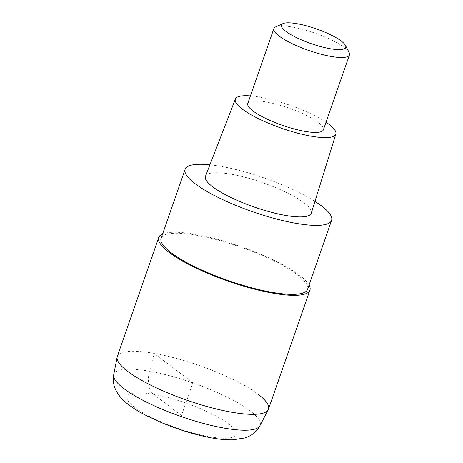 <?xml version="1.0" encoding="UTF-8"?>
<svg xmlns="http://www.w3.org/2000/svg" width="463" height="463" viewBox="0 0 463 463"><rect width="100%" height="100%" fill="white"/><g stroke="black" fill="none" stroke-linecap="round" stroke-linejoin="round"><path stroke-width="0.35" stroke-dasharray="2.31 1.74" d="M117.307 356.469A80.041 18.416 -160.8 0 1 175.749 358.24A80.041 18.416 -160.8 0 1 258.088 394.227A80.041 18.416 19.2 0 0 174.522 357.916A80.041 18.416 19.2 0 0 117.145 357.066M309.064 284.994A80.041 18.416 19.2 0 0 299.526 275.242A80.041 18.416 19.2 0 0 226.552 241.923A80.041 18.416 19.2 0 0 162.606 233.989M258.088 394.227A80.041 18.416 -160.8 0 1 268.488 409.118M161.101 238.306A77.541 17.837 -160.8 0 1 217.72 240.019A77.541 17.837 -160.8 0 1 297.489 274.883A77.541 17.837 -160.8 0 1 307.565 289.306M314.95 201.382A77.541 17.837 19.2 0 0 209.924 164.811M205.468 176.316A56.029 12.889 -160.8 0 1 246.547 177.705A56.029 12.889 -160.8 0 1 303.983 202.84A56.029 12.889 -160.8 0 1 311.298 213.171M326.016 122.226A53.199 12.241 19.2 0 0 250.425 95.899M247.774 103.515A40.021 9.208 -160.8 0 1 276.996 104.401A40.021 9.208 -160.8 0 1 318.162 122.394A40.021 9.208 -160.8 0 1 323.365 129.837M349.108 52.464A40.021 9.208 19.2 0 0 344.264 47.452A40.021 9.208 19.2 0 0 307.548 30.726A40.021 9.208 19.2 0 0 275.659 26.889M181.496 415.531L153.6 394.354A20.013 11.251 99.9 0 1 149.52 371.245L154.156 353.391L192.897 382.797L181.496 415.531M134.548 407.295A57.643 13.259 -160.8 0 1 153.6 394.354A57.643 13.259 -160.8 0 1 228.444 423.767A57.643 13.259 -160.8 0 1 209.392 436.707A57.643 13.259 -160.8 0 1 134.548 407.295M113.707 374.798A77.46 17.82 -160.8 0 1 169.226 375.626A77.46 17.82 -160.8 0 1 250.095 410.768A77.46 17.82 -160.8 0 1 259.922 425.717"/><path stroke-width="0.69" d="M113.707 374.798C112.804 380.331 113.487 385.384 115.75 389.962L117.868 393.7C120.866 397.983 124.53 401.699 128.853 404.847C133.853 408.603 139.803 412.244 146.707 415.768L159.966 421.978C174.088 427.991 188.308 432.679 202.632 436.042C213.947 438.704 223.93 439.972 232.582 439.85L244.956 437.934L248.932 436.314C253.539 434.132 257.202 430.602 259.922 425.717A77.46 17.82 -160.8 0 1 202.412 423.136A77.46 17.82 -160.8 0 1 123.922 388.636A77.46 17.82 -160.8 0 1 113.707 374.798L117.145 357.066A80.041 18.416 19.2 0 0 127.701 371.361A80.041 18.416 19.2 0 0 208.813 407.018A80.041 18.416 19.2 0 0 268.245 409.68A80.041 18.416 19.2 0 0 258.088 394.227M162.606 233.989A80.041 18.416 19.2 0 0 158.74 237.478A80.041 18.416 19.2 0 0 169.14 252.37A80.041 18.416 19.2 0 0 251.484 288.356A80.041 18.416 19.2 0 0 309.926 290.127A80.041 18.416 19.2 0 0 309.064 284.994M309.926 290.127L268.488 409.118A80.041 18.416 -160.8 0 1 210.046 407.347A80.041 18.416 -160.8 0 1 127.701 371.361A80.041 18.416 -160.8 0 1 117.307 356.469L158.74 237.478M331.577 220.342L307.565 289.306A77.541 17.837 -160.8 0 1 250.946 287.592A77.541 17.837 -160.8 0 1 171.177 252.729A77.541 17.837 -160.8 0 1 161.101 238.306L185.119 169.336A77.541 17.837 19.2 0 0 195.195 183.759A77.541 17.837 19.2 0 0 274.964 218.623A77.541 17.837 19.2 0 0 331.577 220.342A77.541 17.837 19.2 0 0 321.507 205.913A77.541 17.837 19.2 0 0 314.95 201.382M209.924 164.811A77.541 17.837 19.2 0 0 185.119 169.336M335.837 134.079L311.298 213.171A56.029 12.889 -160.8 0 1 270.56 212.077A56.029 12.889 -160.8 0 1 212.714 186.832A56.029 12.889 -160.8 0 1 205.468 176.316L235.366 99.094A53.199 12.241 19.2 0 0 242.242 109.077A53.199 12.241 19.2 0 0 297.159 133.043A53.199 12.241 19.2 0 0 335.837 134.079A53.199 12.241 19.2 0 0 328.892 124.275A53.199 12.241 19.2 0 0 326.016 122.226M250.425 95.899A53.199 12.241 19.2 0 0 235.366 99.094M349.461 54.894L323.365 129.837A40.021 9.208 -160.8 0 1 294.144 128.951A40.021 9.208 -160.8 0 1 252.972 110.958A40.021 9.208 -160.8 0 1 247.774 103.515L273.87 28.573A40.021 9.208 19.2 0 0 279.067 36.016A40.021 9.208 19.2 0 0 320.24 54.009A40.021 9.208 19.2 0 0 349.461 54.894A40.021 9.208 19.2 0 0 349.108 52.464L345.41 45.339A34.019 7.825 19.2 0 0 341.295 41.074A34.019 7.825 19.2 0 0 310.088 26.86A34.019 7.825 19.2 0 0 282.98 23.596A34.019 7.825 19.2 0 0 285.879 31.357A34.019 7.825 19.2 0 0 324.563 47.579A34.019 7.825 19.2 0 0 345.41 45.339M282.98 23.596L275.659 26.889A40.021 9.208 19.2 0 0 273.87 28.573M259.922 425.717L268.245 409.68"/></g></svg>
